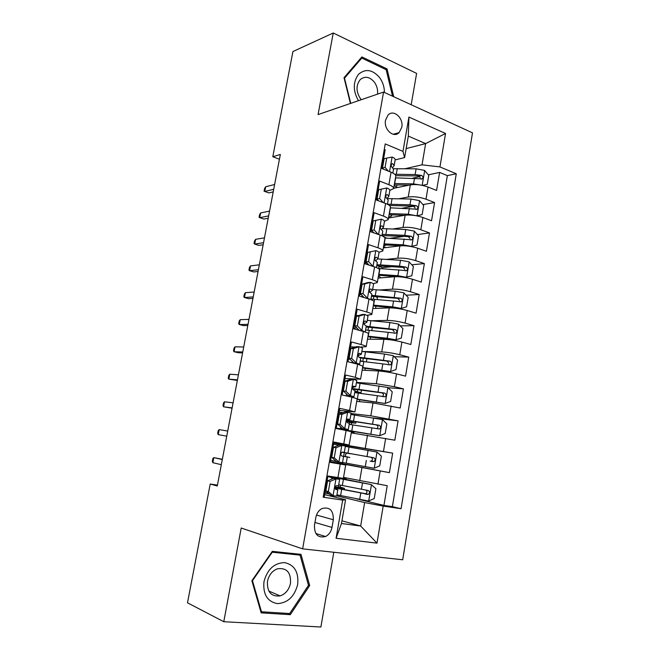 <?xml version="1.0" encoding="UTF-8"?>
<svg xmlns="http://www.w3.org/2000/svg" width="660" height="660" viewBox="0 0 660 660"><rect width="100%" height="100%" fill="white"/><g stroke="black" fill="none" stroke-linecap="round" stroke-linejoin="round"><path stroke-width="0.99" d="M385.531 120.202C383.526 129.442 393.665 138.55 399.143 132.602L401.775 127.314C403.78 118.132 393.599 108.9 388.047 115.046L385.531 120.202M411.188 104.725L416.608 73.4L333.242 33L292.916 51.546L272.803 156.725L279.427 159.233M402.691 559.771L472.502 132.85L383.567 92.062L302.635 548.864L402.691 559.771M302.635 548.864L241.205 528.008L223.781 621.712L320.884 627L333.803 552.263M384.268 149.399L385.168 149.77L381.876 168.531L391.066 172.219L388.897 184.701C392.18 186.029 393.756 187.308 393.616 188.537L389.846 190.426M388.897 184.701L379.673 181.096L376.349 200.021L385.621 203.503L383.427 216.1C386.743 217.346 388.344 218.518 388.228 219.615L384.458 221.224M383.427 216.1L374.129 212.693L370.772 231.792L380.127 235.067L377.916 247.772C381.257 248.944 382.882 250.008 382.8 250.965L378.939 252.301M377.916 247.772L368.527 244.579L365.145 263.851L374.583 266.912L372.347 279.733C375.721 280.83 377.38 281.779 377.314 282.596L373.222 283.651M372.347 279.733L362.885 276.754L359.469 296.191L368.989 299.046L366.737 311.982C370.136 312.988 371.819 313.83 371.778 314.498L367.174 315.257M366.737 311.982L357.184 309.21L353.743 328.828L363.346 331.468L361.07 344.52C364.501 345.444 366.217 346.17 366.201 346.69L360.475 347.086M361.07 344.52L351.442 341.971L347.968 361.762L357.646 364.18L355.352 377.347L360.575 379.178L345.023 378.526M355.352 377.347L345.634 375.02L342.136 395.002L351.904 397.188L349.585 410.479L354.89 411.947L339.43 410.413M349.585 410.479L339.784 408.383L336.245 428.538L346.104 430.502L343.769 443.908L349.156 445.013L333.778 442.579M343.769 443.908L333.877 442.043L330.305 462.388L345.691 465.003L330.371 462.008M343.538 477.411L387.222 485.719L383.93 505.403L356.128 498.745M374.261 468.188L376.992 452.05L381.389 456.134L379.748 465.877L374.121 468.245L342.557 462.478L342.334 463.741L330.429 461.67L389.408 472.651L342.358 463.642M389.408 472.651L392.667 453.148L345.518 445.434M351.26 432.869L394.837 440.195L398.071 420.857L373.692 417.986M356.87 401.395L373.015 402.947L400.216 408.02L403.425 388.855L388.08 387.733M362.134 370.161L378.485 370.978C383.955 371.374 389.969 372.347 396.536 373.882L405.553 376.134L408.73 357.126L394.243 356.705M367.496 339.207L383.905 339.289C389.383 339.479 395.381 340.403 401.907 342.061L410.834 344.512L413.985 325.677L400.232 325.867M372.817 308.517L389.276 307.873C394.771 307.865 400.752 308.748 407.22 310.513L416.08 313.17L419.199 294.492L406.073 295.226M379.302 296.703L376.579 296.86M378.097 278.083L394.606 276.73C400.108 276.524 406.073 277.357 412.492 279.238L421.278 282.101L424.372 263.579L411.79 264.792M392.882 266.615L382.024 267.663M383.328 247.904L399.894 245.858C405.397 245.454 411.345 246.246 417.714 248.234L426.426 251.287L429.495 232.93L417.4 234.58M404.2 236.379L390.068 238.301M388.509 217.982L405.124 215.242C410.644 214.648 416.567 215.399 422.895 217.503L431.541 220.745L434.585 202.546L422.903 204.592M413.416 206.258L402.204 208.222M378.139 192.802L377.594 192.91M372.817 223.105L372.281 223.187M367.455 253.663L366.927 253.729M362.051 284.485L361.523 284.526M358.809 315.505L356.07 315.587M355.558 347.003L350.567 346.921M217.437 485.092L210.21 484.044L217.272 485.999L280.335 154.465L272.803 156.725M331.988 527.422L333.325 519.75C333.465 510.32 329.67 506.591 321.923 508.571C318.722 510.353 316.693 513.307 315.843 517.432L314.474 525.203C314.292 534.485 317.988 538.255 325.561 536.514C328.96 534.757 331.105 531.721 331.988 527.422L314.952 522.456M406.156 148.591L425.634 143.608L408.317 136.1L404.605 157.583L402.979 151.379L385.225 143.921L323.177 497.211L342.68 500.098L345.568 499.744L324.646 494.629M402.979 151.379L408.919 117.067L445.541 133.485L439.948 166.914L456.274 173.778L401.057 508.72L383.188 506.08L376.992 543.147L336.08 538.263L342.68 500.098M399.168 198.718L408.251 197.002C413.77 196.292 419.686 197.026 425.981 199.188L434.585 202.546M393.657 188.306L410.322 184.891L408.251 197.002M393.038 228.946L403.037 227.452C408.557 226.941 414.488 227.708 420.832 229.762L429.495 232.93M386.57 259.38L397.782 258.175C403.293 257.846 409.241 258.662 415.627 260.609L424.372 263.579M379.607 289.996L392.486 289.154C397.98 289.03 403.945 289.88 410.388 291.72L419.199 294.492M371.836 320.735L387.131 320.405C392.626 320.479 398.607 321.379 405.1 323.103L413.985 325.677M362.159 351.483L381.744 351.937C387.222 352.209 393.228 353.149 399.762 354.758L408.73 357.126M356.474 382.379L376.299 383.732L394.383 386.694L403.425 388.855M339.116 412.17L343.241 412.64M351.062 413.539L370.813 415.816L398.071 420.857M333.704 443.041L392.667 453.148M383.93 505.403L392.37 506.649L447.348 175.626L439.618 172.417L428.323 174.826M410.322 184.891C415.849 184.107 421.757 184.825 428.035 187.027L436.598 190.459L439.618 172.417M323.317 496.411L324.308 496.559L327.913 476.017L343.373 478.385L345.691 465.003M404.605 157.583L395.15 159.893M383.402 162.764L382.866 162.896M345.568 499.744L341.467 523.512L360.657 526.02L364.642 502.573L383.188 506.08M341.929 520.822L360.657 526.02L376.992 543.147M324.935 492.97L329.406 494.051M336.757 495.833L364.642 502.573M223.781 621.712L187.498 602.811L210.21 484.044M333.242 33L318.07 114.576L383.567 92.062M405.067 168.712L422.029 164.835L425.634 143.608L445.541 133.485M392.37 506.649L401.057 508.72M327.814 493.325L324.951 492.896M339.388 487.526L338.242 487.361L338.679 484.762L342.342 485.496L343.414 479.333L330.297 476.784M419.752 176.657L412.838 178.134M376.992 452.05L345.345 446.407L345.543 445.285L333.696 443.058M346.714 452.95L350.468 453.775L346.772 453.148L345.386 454.781L345.749 456.58L349.833 457.462L341.748 456.019L345.865 456.753L343.621 456.349L344.264 452.644L345.411 452.859M340.849 412.624L339.1 412.252M343.291 429.94L379.632 435.715L351.788 431.005L352.844 424.924L349.181 424.347L349.602 421.93M349.156 445.013L351.458 431.755L346.104 430.502M357.068 399.391L385.093 403.474L357.316 399.127L358.355 393.104L354.692 392.617L354.899 391.462L357.068 392.164L355.946 392.197L356.029 391.743M354.89 411.947L357.167 398.805L351.904 397.188L353.974 396.767L355.055 390.563L353.438 389.911C352.168 388.963 352.102 387.725 353.248 386.183L355.732 386.653L356.804 380.474L353.479 379.31L347.63 381.348L345.898 391.223L350.617 395.719L353.974 396.767M360.575 379.178L362.827 366.143L357.646 364.18M366.201 346.69L368.437 333.778C368.462 333.201 366.762 332.425 363.346 331.468M371.778 314.498L373.997 301.702C374.047 300.976 372.38 300.094 368.989 299.046M377.314 282.596L379.508 269.907C379.582 269.041 377.941 268.042 374.583 266.912M382.8 250.965L384.978 238.392C385.077 237.377 383.46 236.272 380.127 235.067M388.228 219.615L390.39 207.149C390.514 206.002 388.921 204.79 385.621 203.503M447.348 175.626L456.274 173.778M439.948 166.914L422.029 164.835M393.616 188.537L395.761 176.179C395.909 174.9 394.342 173.58 391.066 172.219M341.467 523.512L336.08 538.263M408.919 117.067L408.317 136.1M309.688 585.56L300.985 554.359L272.308 551.347L251.864 580.734L261.162 612.86L290.293 614.666L309.688 585.56L308.401 585.057M393.723 96.723L387.04 68.921L361.886 56.917L344.025 77.674L350.427 103.455M287.521 613.404L290.293 614.666M385.646 69.44L387.04 68.921M330.115 481.396L327.608 480.835L333.597 478.351L336.121 478.896L330.115 481.396L328.334 491.552L333.185 495.759L336.707 496.089L337.813 489.72L335.123 488.59M333.185 495.759L330.668 495.148L325.834 490.957L328.334 491.552M329.043 493.738L325 492.608M333.597 478.351L327.838 476.429M336.121 478.896L339.62 479.35L336.055 478.137L327.863 476.289M327.608 480.835L325.834 490.957M326.642 486.354L326.114 486.247M326.081 486.453L326.601 486.568M327.286 482.683L326.766 482.567M339.62 479.35L338.514 485.702L336.072 485.743C334.702 487.369 334.702 488.656 336.088 489.596L337.813 489.72M222.354 459.269L213.823 457.619L222.304 459.533M212.858 462.685L212.338 461.307L212.875 458.51L213.823 457.619L212.858 462.685L221.323 464.681M336.93 494.818L368.56 501.055L374.236 498.547L375.895 488.713L371.341 484.613L343.414 479.333M371.341 484.613L334.925 477.163M343.365 478.401L346.145 478.739L343.423 478.087M339.43 487.311L338.283 487.047M340.082 485.314L340.477 487.195L344.487 488.342L340.651 487.905L340.461 488.978M338.242 487.361L335.173 486.898M335.008 488.012L368.362 494.356C370.037 492.863 369.955 491.576 368.115 490.495L342.342 485.496M366.036 490.132C367.389 491.469 367.265 492.673 365.673 493.746L335.008 487.757M335.099 487.121L340.651 487.905M263.975 581.633C262.837 594.264 267.3 601.59 277.34 603.619C287.727 602.984 294.509 596.599 297.685 584.455C298.832 572.179 294.5 564.894 284.691 562.617C274.288 562.897 267.382 569.242 263.975 581.633M267.473 581.295C266.945 591.995 271.169 596.863 280.137 595.897C285.599 593.942 289.055 589.718 290.507 583.226C291.002 572.336 286.63 567.534 277.39 568.813C272.2 570.859 268.892 575.025 267.473 581.295M300.052 555.126L308.484 585.354L289.69 613.544L261.476 611.77L252.475 580.676L272.266 552.222L300.052 555.126L296.53 553.889M260.75 611.432L261.476 611.77M252.029 580.486L252.475 580.676M271.813 552.057L272.266 552.222M384.433 92.458C384.384 86.93 382.759 81.956 379.574 77.534C372.512 69.523 365.516 68.425 358.578 74.25C352.918 81.98 352.877 90.799 358.454 100.691M377.536 94.132C377.982 89.727 376.909 85.709 374.311 82.071C369.633 76.692 364.939 75.867 360.245 79.596C355.905 85.198 355.963 91.542 360.418 98.629L361.325 99.709M360.418 58.633L361.787 58.072L386.149 69.679L392.527 96.17M350.74 103.348L344.495 78.177L361.787 58.072M336.006 447.744L333.49 447.315L339.43 444.98L341.962 445.401L336.006 447.744L334.24 457.801L339.05 462.107L342.515 462.685L343.612 456.373L341.839 456.043M339.05 462.107L336.517 461.629L331.733 457.339L334.24 457.801M336.369 461.488L330.668 460.325M341.962 445.401L345.403 446.094L344.305 452.389L341.847 452.257C340.552 453.857 340.576 455.128 341.921 456.068L343.612 456.373M339.125 445.104L333.481 444.287M333.49 447.315L331.733 457.339M332.26 454.319L331.741 454.22L332.26 454.319M332.409 450.401L332.929 450.491M332.937 450.466L332.417 450.376M342.268 452.075L344.305 452.389M219.186 429.602L218.221 430.592L217.684 433.381L218.229 434.627L219.186 429.602L227.716 431.071M218.229 434.627L226.743 436.178M341.847 414.389L339.314 414.092L345.205 411.914L347.746 412.203L341.847 414.389L340.098 424.363L344.858 428.761L348.274 429.577L336.253 428.48M344.858 428.761L336.286 428.323M347.746 412.203L351.128 413.135L350.048 419.372L347.572 419.075C346.351 420.643 346.401 421.897 347.704 422.837L349.363 423.324L348.274 429.577M342.944 412.756L339.075 412.426M339.314 414.092L337.573 424.025L340.098 424.363M342.325 428.414L337.573 424.025M337.978 418.679L338.498 418.753M337.342 422.276L337.87 422.342M338.539 418.522L338.011 418.457M347.102 419.546L350.048 419.372M224.507 401.8L223.525 402.889L222.998 405.652L223.559 406.791L224.507 401.8L233.087 402.831M232.122 407.905L223.559 406.791L232.064 408.193M350.617 395.719L348.076 395.497L349.726 396.016L348.125 396.346M347.63 381.348L345.089 381.175L350.93 379.145L353.479 379.31M345.823 380.919L344.619 380.837M345.089 381.175L343.365 391.017L345.898 391.223M348.076 395.497L343.365 391.017M343.497 387.238L344.017 387.296M342.903 390.604L343.431 390.646M344.091 386.859L343.571 386.818M352.457 387.494L355.732 386.653M229.796 374.212L228.789 375.4L228.261 378.139L228.847 379.162L229.796 374.212L238.417 374.814M237.46 379.838L228.847 379.162L237.352 380.44M353.364 348.596L350.815 348.546L356.598 346.665L359.164 346.706L353.364 348.596L351.648 358.388L356.326 362.975L359.626 364.246L359.007 364.534M356.326 362.975L353.768 362.868L355.27 363.586M359.164 346.706L362.439 348.1L361.366 354.23L359.799 353.38L358.883 353.587C357.802 355.096 357.877 356.326 359.123 357.274L360.698 358.108L359.626 364.246M350.641 349.536L350.113 349.519M350.815 348.546L349.099 358.306L351.648 358.388M353.768 362.868L349.099 358.306M348.967 356.062L349.486 356.103M348.414 359.197L350.064 359.246M349.602 355.468L349.074 355.451M358.099 355.658L361.366 354.23M235.034 346.83L234.02 348.109L233.491 350.831L234.094 351.739L235.034 346.83L243.705 347.003M242.756 351.995L234.094 351.739L238.392 352.762L242.591 352.885M346.772 453.148L345.411 452.884M342.07 452.141L370.813 457.24C372.875 458.263 373.04 459.541 371.316 461.06L373.997 461.546C375.581 460.053 375.474 458.782 373.675 457.735L342.111 452.125M341.913 452.215L344.272 452.653M346.69 453.073L341.946 452.199M352.242 421.08L352.036 422.243L355.757 423.192L352.036 422.829L350.625 424.57M379.632 435.715L385.209 433.505L386.842 423.844L382.363 419.562L350.897 414.48M351.788 431.005L339.793 429.247M351.417 431.978L354.123 432.646L351.359 432.333M349.544 422.268L351.813 422.491L346.665 421.303M352.844 424.924L379.582 429.025C381.076 427.54 380.944 426.286 379.186 425.271L346.813 420.09M352.036 422.243L346.649 421.047M346.731 420.354L376.315 424.9C378.328 425.89 378.526 427.144 376.893 428.662L379.582 429.025M357.72 389.491L357.34 391.677L361.003 392.857L356.771 392.882M385.093 403.474L390.629 401.404L392.238 391.834L387.799 387.461L356.4 382.833M354.791 392.098L355.946 392.197M358.355 393.104L385.11 396.784C386.529 395.315 386.372 394.078 384.648 393.088L352.432 388.501M357.34 391.677L354.956 391.099M352.572 388.996L381.76 392.849C383.74 393.797 383.963 395.026 382.421 396.553L385.11 396.784M362.513 367.958L390.505 371.522L395.992 369.592L397.592 360.096L393.195 355.649L384.499 354.057L361.853 351.458M390.505 371.522L362.596 367.504M363.157 358.165L362.992 361.457M360.162 361.152L390.58 364.832C391.924 363.371 391.751 362.159 390.06 361.177L359.048 357.25M362.604 361.358L360.245 360.723M360.64 357.967L387.173 361.078L388.831 363.371M361.985 330.52L365.227 332.029L366.292 325.924L364.749 324.926C363.545 323.977 363.445 322.757 364.468 321.28L365.425 321.065L366.96 322.088L368.016 316.008L364.798 314.399L359.048 316.132L357.349 325.842L361.985 330.52L359.939 330.528M359.048 316.132L356.483 316.206L362.224 314.474L364.798 314.399M356.095 318.466L355.558 318.475M356.483 316.206L354.791 325.883L357.349 325.842M359.221 330.338L354.791 325.883M354.387 325.149L354.915 325.182M353.875 328.07L356.812 327.913M355.055 324.349L354.527 324.349M363.899 323.953L366.96 322.088M240.24 319.654L239.2 321.024L238.689 323.722L239.299 324.53L240.24 319.654L248.96 319.399M248.02 324.357L239.299 324.53L243.565 325.619L247.789 325.545M367.917 336.79L395.868 339.842L401.313 338.052L402.905 328.639L398.541 324.101L389.887 322.517L367.257 320.347M395.868 339.842L387.197 338.25L368.024 336.188M365.59 329.967L396.008 333.151C397.279 331.716 397.081 330.512 395.431 329.554L366.234 326.238M366.102 326.989L392.527 329.579L394.201 331.716M364.675 283.965L362.109 284.163L367.801 282.571L370.375 282.373L364.675 283.965L362.992 293.584L367.595 298.353L370.334 299.475M367.595 298.353L366.803 298.394M370.375 282.373C372.529 283.074 373.585 283.685 373.543 284.204L372.496 290.227L370.994 289.047L370.012 289.253C369.047 290.705 369.154 291.91 370.334 292.875L371.836 294.038L370.854 299.665M361.498 287.653L360.962 287.686M362.109 284.163L360.426 293.741L362.992 293.584M364.155 297.594L360.426 293.741M359.766 294.5L361.185 294.525M361.96 296.942L363.182 296.587M360.475 293.486L359.939 293.518M369.748 292.355L372.496 290.227M245.396 292.677L244.349 294.146L243.837 296.818L244.472 297.52L245.396 292.677L254.166 292.017M253.234 296.926L244.472 297.52L248.704 298.683L252.953 298.411M373.271 305.893L401.189 308.435L406.593 306.784L408.169 297.454L403.837 292.834L395.216 291.241L372.62 289.509M375.598 296.406L377.454 297.751L377.149 299.5M401.189 308.435L392.56 306.842L373.403 305.135M375.614 308.41L375.878 306.884L374.971 306.017M370.961 299.038L401.371 301.752C402.575 300.333 402.369 299.145 400.752 298.204L371.605 295.35M362.67 296.06L361.804 296.893L362.06 295.433M371.448 296.266L397.84 298.353L399.514 300.349M375.911 250.635L367.678 252.392L375.911 250.635C378.04 251.386 379.079 252.071 379.022 252.681L377.982 258.654L376.522 257.301L375.507 257.507C374.591 258.935 374.715 260.131 375.862 261.096L377.33 262.424L376.431 267.58M366.853 257.111L366.325 257.161M370.26 252.087L368.593 261.616L373.131 266.442M367.678 252.392L366.011 261.896L368.593 261.616M369.055 265.114L366.011 261.896M365.945 264.107L368.016 264.016M366.836 262.762L365.31 262.944M375.565 260.89L377.982 258.654M250.528 265.897L249.463 267.457L248.952 270.122L249.604 270.707L250.528 265.897L259.339 264.833M258.415 269.709L249.604 270.707L253.811 271.945L258.076 271.474M404.778 277.431L411.823 275.781L413.383 266.533L409.084 261.83L400.513 260.246L377.8 258.926M377.586 265.782L379.096 266.31C381.43 267.11 382.577 267.82 382.519 268.447L382.478 268.711M401.684 277.002L378.584 275.253M406.469 277.299L397.873 275.707L378.741 274.354M380.894 277.852L378.493 275.781M378.238 268.447L406.692 270.633C407.839 269.222 407.616 268.051 406.024 267.118L399.506 266.112L376.926 264.718M376.736 265.807L403.103 267.399L404.77 269.263M381.397 219.169L373.205 220.91L381.397 219.169C383.51 219.978 384.532 220.729 384.458 221.43L383.427 227.345L382 225.835L380.96 226.034C380.094 227.436 380.226 228.624 381.348 229.597L383.427 227.345M372.166 226.825L371.629 226.9M375.796 220.481L374.137 229.936L378.246 234.407M373.205 220.91L371.555 230.323L374.137 229.936M373.915 232.889L371.555 230.323M373.197 232.114L372.339 232.345M381.348 229.597L382.775 231.091L381.959 235.785M255.61 239.324L254.537 240.974L254.034 243.614L254.702 244.093L255.61 239.324L264.47 237.856M263.546 242.698L254.702 244.093L258.868 245.404L263.159 244.745M410.941 246.526L417.004 245.05L418.555 235.876L414.298 231.099L405.76 229.507L382.288 228.624M384.136 237.014L386.578 238.128M411.7 246.436L403.136 244.843L384.037 243.829M400.917 245.759L383.848 244.876M386.562 244.984L383.674 245.916M385.638 247.624L383.575 246.452M384.962 238.054L411.964 239.77C413.053 238.384 412.813 237.221 411.254 236.305L404.761 235.323L382.206 234.349M381.991 235.612L406.378 236.486L408.325 236.701L409.984 238.45M386.834 187.984L378.683 189.692L386.834 187.984C388.93 188.843 389.928 189.667 389.837 190.451L388.822 196.317L387.428 194.65L386.372 194.84C385.547 196.21 385.688 197.389 386.776 198.38L388.179 200.029L387.436 204.27M377.438 196.787L376.901 196.886M381.274 189.156L379.64 198.528L383.311 202.636M378.683 189.692L377.041 199.031L379.64 198.528M378.733 200.92L377.041 199.031M387.016 198.52L388.822 196.317M260.659 212.941L259.57 214.681L259.066 217.305L259.76 217.676L260.659 212.941L269.56 211.076M268.653 215.886L259.76 217.676L263.901 219.062L268.207 218.204M416.798 215.845L422.144 214.574L423.679 205.483L419.455 200.624L410.957 199.031L387.148 198.611M416.881 215.828L408.358 214.236L389.276 213.559M404.852 215.284L389.07 214.756M390.819 214.78L391.594 216.001L388.641 217.239M389.548 217.816L388.624 217.354M390.274 207.834L417.178 209.179C418.217 207.809 417.97 206.662 416.443 205.755L409.967 204.806L387.445 204.237M389.45 205.499L411.56 206.069L413.507 206.267L415.14 207.908M386.71 158.103L384.112 158.755L382.486 168.011L385.085 167.392L386.71 158.103L392.221 157.063C394.3 157.971 395.282 158.87 395.175 159.745L394.168 165.553L392.807 163.738L391.735 163.911C390.951 165.256 391.099 166.435 392.164 167.434L393.525 169.232L392.865 173.035M382.66 167.013L382.123 167.129M385.085 167.392L388.344 171.121M383.518 169.191L382.486 168.011M392.576 167.714L394.168 165.553M265.675 186.755L264.569 188.578L264.074 191.185L264.775 191.458L265.675 186.755L274.618 184.503M273.71 189.271L264.775 191.458L268.892 192.91L273.215 191.87M422.425 185.402L427.243 184.363L428.769 175.345L424.578 170.412L416.113 168.82L393.475 168.737M421.055 185.138L413.539 183.892L394.482 183.546M409.175 185.122L394.251 184.882M394.226 185.047L396.346 187.754M395.464 177.87L422.35 178.852C423.34 177.49 423.085 176.36 421.583 175.461L415.132 174.545L394.787 174.298M395.752 175.675L416.699 175.915L418.638 176.096L420.247 177.623M405.124 215.242L403.037 227.452M399.894 245.858L397.782 258.175M394.606 276.73L392.486 289.154M389.276 307.873L387.131 320.405M383.905 339.289L381.744 351.937M378.485 370.978L376.299 383.732M373.015 402.947L370.813 415.816M367.496 435.204L365.277 448.181M361.927 467.734L359.692 480.835M380.16 471.05L377.949 484.201M428.035 187.027L425.981 199.188M422.895 217.503L420.832 229.762M417.714 248.234L415.627 260.609M412.492 279.238L410.388 291.72M407.22 310.513L405.1 323.103M401.907 342.061L399.762 354.758M396.536 373.882L394.383 386.694M391.132 405.983L388.954 418.91M385.671 438.372L383.476 451.407M340.246 464.12L337.895 477.65M316.486 515.039L333.325 519.75M335.973 478.954L333.061 495.652M331.609 479.177L331.914 477.403M368.701 500.998L371.456 484.72M342.309 478.318L342.193 478.97M340.601 495.586L341.665 489.398M361.424 489.266L362.488 483.029M359.683 499.471L360.756 493.218M364.592 493.795L367.447 494.447M338.291 487.006L340.832 487.402M341.814 445.459L338.926 462M334.76 461.126L334.925 460.202M337.45 445.756L337.598 444.931M347.597 412.261L344.743 428.654M340.42 428.802L340.741 426.954M353.339 379.36L350.501 395.604M346.17 395.909L346.508 394.003M359.024 346.756L356.21 362.86M351.97 362.761L352.217 361.35M359.329 353.364L359.799 353.38M347.952 453.156L349.008 447.043M346.219 463.155L347.284 457.017M367.01 456.538L368.065 450.359M365.285 466.653L366.341 460.457M370.813 457.24L373.675 457.735M370.144 461.134L373.007 461.654M343.621 456.349L346.137 456.803M349.536 422.317L352.036 422.829M379.772 435.666L382.478 419.669M350.534 430.93L350.443 431.434M353.512 421.088L354.56 415.033M372.545 424.108L373.593 417.978M370.837 434.132L371.885 427.985M376.315 424.9L379.186 425.271M354.775 392.197L357.25 392.758M385.234 403.425L387.915 387.577M359.015 389.301L360.063 383.295M378.031 391.949L379.071 385.877M376.34 401.89L377.38 395.794M381.76 392.849L384.648 393.088M390.646 371.473L393.302 355.757M364.477 357.794L365.508 351.838M362.794 367.529L363.825 361.564M383.476 360.079L384.499 354.057M381.793 369.93L382.825 363.891M387.173 361.078L390.06 361.177M364.65 314.44L361.87 330.396M357.712 329.917L357.877 328.985M364.815 321.082L365.425 321.065M396.008 339.793L398.648 324.217M368.544 327.104L368.016 330.165M369.897 326.551L370.92 320.644M368.222 336.212L369.245 330.289M388.864 328.482L389.887 322.517M387.197 338.25L388.22 332.26M392.527 329.579L395.431 329.554M370.235 282.414L367.48 298.229M363.412 297.371L363.487 296.909M370.252 289.096L370.994 289.047M401.329 308.393L403.945 292.949M373.89 296.315L373.387 299.186M375.26 295.581L376.274 289.724M373.601 305.151L374.624 299.285M394.21 297.165L395.216 291.241M392.56 306.842L393.575 300.911M397.84 298.353L400.752 298.204M375.771 250.668L373.04 266.343M375.647 257.4L376.522 257.301M406.601 277.258L409.2 261.954M379.096 266.31L378.716 268.471M380.581 264.875L381.587 259.066M378.939 274.362L379.945 268.546M399.506 266.112L400.513 260.246M397.873 275.707L398.879 269.825M403.103 267.399L406.024 267.118M381.257 219.202L378.584 234.531M381.01 225.992L382 225.835M411.832 246.394L414.406 231.214M385.861 234.424L386.859 228.665M384.227 243.837L385.234 238.062M404.761 235.323L405.76 229.507M403.136 244.843L404.135 239.011M408.325 236.701L411.254 236.305M386.694 188.009L384.095 202.933M386.339 194.865L387.428 194.65M417.013 215.795L419.562 200.747M391.091 204.237L392.081 198.528M389.474 213.568L390.472 207.842M409.967 204.806L410.957 199.031M408.358 214.236L409.349 208.453M413.507 206.267L416.443 205.755M392.089 157.088L389.557 171.608M391.636 164.018L392.807 163.738M422.169 185.353L424.685 170.536M396.28 174.298L397.262 168.638M394.68 183.546L395.662 177.878M415.132 174.545L416.113 168.82M413.539 183.892L414.521 178.159M418.638 176.096L421.583 175.461M393.195 134.269L399.143 132.602M315.843 533.519L325.561 536.514M345.98 479.713L346.145 478.739M344.248 489.745L344.487 488.342M365.673 493.746L368.362 494.356M338.316 486.857L340.477 487.195M268.793 591.022L280.137 595.897M371.316 461.06L373.997 461.546M343.645 456.2L345.749 456.58M355.757 423.192L356.02 421.666M354.123 432.646L354.313 431.541M361.003 392.857L361.498 389.986M359.486 401.643L359.807 399.778M366.366 361.87L366.935 358.578M364.906 370.301L365.252 368.288M388.105 364.733L390.58 364.832M371.778 330.553L372.322 327.442M370.285 339.224L370.656 337.062M393.979 333.16L396.008 333.151M399.613 301.834L401.371 301.752M367.562 264.049L367.463 264.602M405.116 270.773L406.692 270.633M410.512 239.959L411.964 239.77M391.594 216.001L391.801 214.813M415.833 209.41L417.178 209.179M396.544 187.357L396.974 184.891M421.096 179.116L422.35 178.852"/></g></svg>
